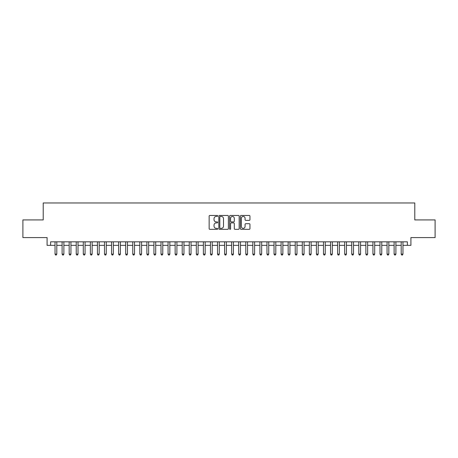 <?xml version="1.0" encoding="UTF-8"?>
<svg xmlns="http://www.w3.org/2000/svg" width="458" height="458" viewBox="0 0 458 458"><rect width="100%" height="100%" fill="white"/><g stroke="black" fill="none" stroke-linecap="round" stroke-linejoin="round"><path stroke-width="0.69" d="M217.699 215.947A0.487 0.487 0 0 0 217.212 215.46L209.844 215.46A0.693 0.693 0 0 0 209.151 216.153L209.151 228.634A0.693 0.693 0 0 0 209.844 229.326L217.212 229.326A0.487 0.487 0 0 0 217.699 228.845A0.487 0.487 0 0 0 217.212 228.359L216.256 228.359A2.221 2.221 0 0 1 214.041 226.138L214.041 225.101A2.221 2.221 0 0 1 216.256 222.88L217.212 222.88A0.487 0.487 0 0 0 217.699 222.393A0.487 0.487 0 0 0 217.212 221.907L216.256 221.907A2.221 2.221 0 0 1 214.041 219.691L214.041 218.649A2.221 2.221 0 0 1 216.256 216.434L217.212 216.434A0.487 0.487 0 0 0 217.699 215.947M249.266 220.35A0.693 0.693 0 0 0 249.959 219.657L249.959 216.153A0.693 0.693 0 0 0 249.266 215.46L241.08 215.46A0.693 0.693 0 0 0 240.387 216.153L240.387 228.634A0.693 0.693 0 0 0 241.08 229.326L249.266 229.326A0.693 0.693 0 0 0 249.959 228.634L249.959 224.409A0.693 0.693 0 0 0 249.266 223.71L245.763 223.71A0.693 0.693 0 0 0 245.07 224.409L245.07 226.504A1.855 1.855 0 0 1 243.215 228.359A1.855 1.855 0 0 1 241.36 226.504L241.36 218.289A1.855 1.855 0 0 1 243.215 216.434A1.855 1.855 0 0 1 245.07 218.289L245.07 219.657A0.693 0.693 0 0 0 245.763 220.35L249.266 220.35M50.626 245.356L50.626 241.824L407.374 241.824L407.374 245.356L410.906 245.356L410.906 237.582L435.1 237.582L435.1 219.92L414.788 219.92L414.788 202.968L43.212 202.968L43.212 219.92L22.9 219.92L22.9 237.582L47.094 237.582L47.094 245.356L55.04 245.356M228.393 216.153A0.693 0.693 0 0 0 227.7 215.46L219.519 215.46A0.693 0.693 0 0 0 218.827 216.153L218.827 228.634A0.693 0.693 0 0 0 219.519 229.326L227.7 229.326A0.693 0.693 0 0 0 228.393 228.634L228.393 216.153M230.3 215.46L238.481 215.46A0.693 0.693 0 0 1 239.173 216.153L239.173 228.634A0.693 0.693 0 0 1 238.481 229.326L234.983 229.326A0.693 0.693 0 0 1 234.29 228.634L234.29 223.573A0.693 0.693 0 0 0 233.591 222.88L231.273 222.88A0.693 0.693 0 0 0 230.58 223.573L230.58 228.845A0.487 0.487 0 0 1 230.093 229.326A0.487 0.487 0 0 1 229.607 228.845L229.607 216.153A0.693 0.693 0 0 1 230.3 215.46M56.809 245.356L62.105 245.356M63.874 245.356L69.169 245.356M70.938 245.356L76.234 245.356M78.003 245.356L83.299 245.356M85.068 245.356L90.363 245.356M92.132 245.356L97.428 245.356M99.191 245.356L104.493 245.356M106.256 245.356L111.557 245.356M113.321 245.356L118.622 245.356M120.385 245.356L125.687 245.356M127.45 245.356L132.751 245.356M134.515 245.356L139.816 245.356M141.579 245.356L146.881 245.356M148.644 245.356L153.94 245.356M155.709 245.356L161.004 245.356M162.773 245.356L168.069 245.356M169.838 245.356L175.133 245.356M176.903 245.356L182.198 245.356M183.967 245.356L189.263 245.356M191.032 245.356L196.327 245.356M198.096 245.356L203.392 245.356M205.155 245.356L210.457 245.356M212.22 245.356L217.521 245.356M219.285 245.356L224.586 245.356M226.349 245.356L231.651 245.356M233.414 245.356L238.715 245.356M240.479 245.356L245.78 245.356M247.543 245.356L252.845 245.356M254.608 245.356L259.904 245.356M261.673 245.356L266.968 245.356M268.737 245.356L274.033 245.356M275.802 245.356L281.098 245.356M282.867 245.356L288.162 245.356M289.931 245.356L295.227 245.356M296.996 245.356L302.291 245.356M304.06 245.356L309.356 245.356M311.119 245.356L316.421 245.356M318.184 245.356L323.485 245.356M325.249 245.356L330.55 245.356M332.313 245.356L337.615 245.356M339.378 245.356L344.679 245.356M346.443 245.356L351.744 245.356M353.507 245.356L358.809 245.356M360.572 245.356L365.868 245.356M367.637 245.356L372.932 245.356M374.701 245.356L379.997 245.356M381.766 245.356L387.062 245.356M388.831 245.356L394.126 245.356M395.895 245.356L401.191 245.356M402.96 245.356L407.374 245.356M220.281 216.434A0.487 0.487 0 0 0 219.794 216.915L219.794 227.872A0.487 0.487 0 0 0 220.281 228.359L221.288 228.359A2.221 2.221 0 0 0 223.504 226.138L223.504 218.649A2.221 2.221 0 0 0 221.288 216.434L220.281 216.434M234.29 218.323A1.855 1.855 0 0 0 232.435 216.468A1.855 1.855 0 0 0 230.58 218.323L230.58 221.214A0.693 0.693 0 0 0 231.273 221.907L233.591 221.907A0.693 0.693 0 0 0 234.29 221.214L234.29 218.323M56.809 241.824L56.809 254.116L55.04 254.116L55.04 241.824M56.809 254.116L56.277 255.032L55.573 255.032L55.04 254.116M63.874 241.824L63.874 254.116L62.105 254.116L62.105 241.824M63.874 254.116L63.341 255.032L62.637 255.032L62.105 254.116M70.938 241.824L70.938 254.116L69.169 254.116L69.169 241.824M70.938 254.116L70.406 255.032L69.702 255.032L69.169 254.116M78.003 241.824L78.003 254.116L76.234 254.116L76.234 241.824M78.003 254.116L77.471 255.032L76.767 255.032L76.234 254.116M85.068 241.824L85.068 254.116L83.299 254.116L83.299 241.824M85.068 254.116L84.535 255.032L83.831 255.032L83.299 254.116M92.132 241.824L92.132 254.116L90.363 254.116L90.363 241.824M92.132 254.116L91.6 255.032L90.896 255.032L90.363 254.116M99.191 241.824L99.191 254.116L97.428 254.116L97.428 241.824M99.191 254.116L98.665 255.032L97.96 255.032L97.428 254.116M106.256 241.824L106.256 254.116L104.493 254.116L104.493 241.824M106.256 254.116L105.729 255.032L105.019 255.032L104.493 254.116M113.321 241.824L113.321 254.116L111.557 254.116L111.557 241.824M113.321 254.116L112.794 255.032L112.084 255.032L111.557 254.116M120.385 241.824L120.385 254.116L118.622 254.116L118.622 241.824M120.385 254.116L119.859 255.032L119.149 255.032L118.622 254.116M127.45 241.824L127.45 254.116L125.687 254.116L125.687 241.824M127.45 254.116L126.923 255.032L126.213 255.032L125.687 254.116M134.515 241.824L134.515 254.116L132.751 254.116L132.751 241.824M134.515 254.116L133.988 255.032L133.278 255.032L132.751 254.116M141.579 241.824L141.579 254.116L139.816 254.116L139.816 241.824M141.579 254.116L141.053 255.032L140.343 255.032L139.816 254.116M148.644 241.824L148.644 254.116L146.881 254.116L146.881 241.824M148.644 254.116L148.111 255.032L147.407 255.032L146.881 254.116M155.709 241.824L155.709 254.116L153.94 254.116L153.94 241.824M155.709 254.116L155.176 255.032L154.472 255.032L153.94 254.116M162.773 241.824L162.773 254.116L161.004 254.116L161.004 241.824M162.773 254.116L162.241 255.032L161.537 255.032L161.004 254.116M169.838 241.824L169.838 254.116L168.069 254.116L168.069 241.824M169.838 254.116L169.305 255.032L168.601 255.032L168.069 254.116M176.903 241.824L176.903 254.116L175.133 254.116L175.133 241.824M176.903 254.116L176.37 255.032L175.666 255.032L175.133 254.116M183.967 241.824L183.967 254.116L182.198 254.116L182.198 241.824M183.967 254.116L183.435 255.032L182.731 255.032L182.198 254.116M191.032 241.824L191.032 254.116L189.263 254.116L189.263 241.824M191.032 254.116L190.499 255.032L189.795 255.032L189.263 254.116M198.096 241.824L198.096 254.116L196.327 254.116L196.327 241.824M198.096 254.116L197.564 255.032L196.86 255.032L196.327 254.116M205.155 241.824L205.155 254.116L203.392 254.116L203.392 241.824M205.155 254.116L204.629 255.032L203.924 255.032L203.392 254.116M212.22 241.824L212.22 254.116L210.457 254.116L210.457 241.824M212.22 254.116L211.693 255.032L210.983 255.032L210.457 254.116M219.285 241.824L219.285 254.116L217.521 254.116L217.521 241.824M219.285 254.116L218.758 255.032L218.048 255.032L217.521 254.116M226.349 241.824L226.349 254.116L224.586 254.116L224.586 241.824M226.349 254.116L225.823 255.032L225.113 255.032L224.586 254.116M233.414 241.824L233.414 254.116L231.651 254.116L231.651 241.824M233.414 254.116L232.887 255.032L232.177 255.032L231.651 254.116M240.479 241.824L240.479 254.116L238.715 254.116L238.715 241.824M240.479 254.116L239.952 255.032L239.242 255.032L238.715 254.116M247.543 241.824L247.543 254.116L245.78 254.116L245.78 241.824M247.543 254.116L247.017 255.032L246.307 255.032L245.78 254.116M254.608 241.824L254.608 254.116L252.845 254.116L252.845 241.824M254.608 254.116L254.076 255.032L253.371 255.032L252.845 254.116M261.673 241.824L261.673 254.116L259.904 254.116L259.904 241.824M261.673 254.116L261.14 255.032L260.436 255.032L259.904 254.116M268.737 241.824L268.737 254.116L266.968 254.116L266.968 241.824M268.737 254.116L268.205 255.032L267.501 255.032L266.968 254.116M275.802 241.824L275.802 254.116L274.033 254.116L274.033 241.824M275.802 254.116L275.269 255.032L274.565 255.032L274.033 254.116M282.867 241.824L282.867 254.116L281.098 254.116L281.098 241.824M282.867 254.116L282.334 255.032L281.63 255.032L281.098 254.116M289.931 241.824L289.931 254.116L288.162 254.116L288.162 241.824M289.931 254.116L289.399 255.032L288.695 255.032L288.162 254.116M296.996 241.824L296.996 254.116L295.227 254.116L295.227 241.824M296.996 254.116L296.463 255.032L295.759 255.032L295.227 254.116M304.06 241.824L304.06 254.116L302.291 254.116L302.291 241.824M304.06 254.116L303.528 255.032L302.824 255.032L302.291 254.116M311.119 241.824L311.119 254.116L309.356 254.116L309.356 241.824M311.119 254.116L310.593 255.032L309.889 255.032L309.356 254.116M318.184 241.824L318.184 254.116L316.421 254.116L316.421 241.824M318.184 254.116L317.657 255.032L316.947 255.032L316.421 254.116M325.249 241.824L325.249 254.116L323.485 254.116L323.485 241.824M325.249 254.116L324.722 255.032L324.012 255.032L323.485 254.116M332.313 241.824L332.313 254.116L330.55 254.116L330.55 241.824M332.313 254.116L331.787 255.032L331.077 255.032L330.55 254.116M339.378 241.824L339.378 254.116L337.615 254.116L337.615 241.824M339.378 254.116L338.851 255.032L338.141 255.032L337.615 254.116M346.443 241.824L346.443 254.116L344.679 254.116L344.679 241.824M346.443 254.116L345.916 255.032L345.206 255.032L344.679 254.116M353.507 241.824L353.507 254.116L351.744 254.116L351.744 241.824M353.507 254.116L352.981 255.032L352.271 255.032L351.744 254.116M360.572 241.824L360.572 254.116L358.809 254.116L358.809 241.824M360.572 254.116L360.04 255.032L359.335 255.032L358.809 254.116M367.637 241.824L367.637 254.116L365.868 254.116L365.868 241.824M367.637 254.116L367.104 255.032L366.4 255.032L365.868 254.116M374.701 241.824L374.701 254.116L372.932 254.116L372.932 241.824M374.701 254.116L374.169 255.032L373.465 255.032L372.932 254.116M381.766 241.824L381.766 254.116L379.997 254.116L379.997 241.824M381.766 254.116L381.233 255.032L380.529 255.032L379.997 254.116M388.831 241.824L388.831 254.116L387.062 254.116L387.062 241.824M388.831 254.116L388.298 255.032L387.594 255.032L387.062 254.116M395.895 241.824L395.895 254.116L394.126 254.116L394.126 241.824M395.895 254.116L395.363 255.032L394.659 255.032L394.126 254.116M402.96 241.824L402.96 254.116L401.191 254.116L401.191 241.824M402.96 254.116L402.427 255.032L401.723 255.032L401.191 254.116"/></g></svg>
